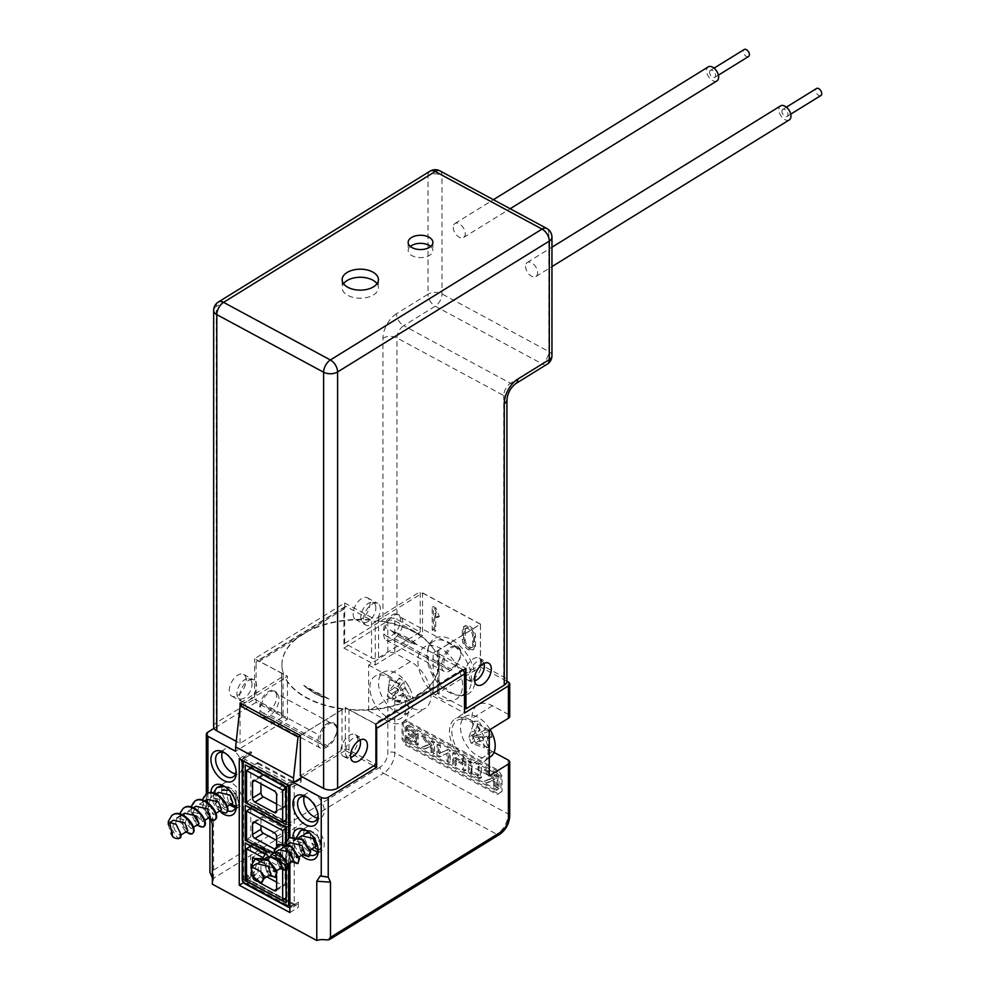 <?xml version="1.0" encoding="UTF-8"?>
<svg xmlns="http://www.w3.org/2000/svg" width="990" height="990" viewBox="0 0 990 990"><rect width="100%" height="100%" fill="white"/><g stroke="black" fill="none" stroke-linecap="round" stroke-linejoin="round"><path stroke-width="0.74" stroke-dasharray="4.95 3.71" d="M299.995 778.338L301.158 781.927L294.203 786.221A4.95 2.958 -121.7 0 0 293.052 782.632L299.995 778.338L301.158 778.969L289.897 785.924M244.072 761.223A4.95 2.76 -61.7 0 1 244.889 759.33L288.288 782.731L293.052 782.632M239.258 758.625L250.519 751.658L250.519 754.627L243.565 758.922A4.95 2.859 -0 0 0 242.241 760.865M250.519 754.627L251.67 752.289L244.728 756.583A4.95 2.958 -121.7 0 0 244.579 756.657A4.95 2.958 -121.7 0 0 243.565 758.922L243.565 877.449A4.95 2.859 -0 0 0 242.241 879.405M242.278 760.246A4.95 4.95 0 0 1 244.579 756.657L251.67 752.289L250.519 751.658M251.324 880.89L247.191 883.439A4.95 2.958 -121.7 0 1 243.565 877.449L247.698 874.9L251.324 880.89L294.723 904.291L297.322 904.464L298.337 902.199L294.203 904.749L294.203 786.221A4.95 2.859 180 0 1 289.897 787.1M288.597 863.317L288.597 838.171M244.889 759.33L244.728 756.583M250.371 808.62L254.937 805.786L291.11 825.289L286.976 827.85L286.976 826.774L291.11 824.212L291.11 825.289M247.438 807.036L250.804 807.271L254.937 804.709L254.937 805.786M246.498 839.508L250.804 836.896L248.502 839.396L284.675 858.899L286.976 856.399L285.64 859.444L286.209 862.377L266.52 851.759M286.209 827.343L286.976 826.774L250.804 807.271L250.804 836.896M254.937 804.709L291.11 824.212M286.976 856.399L286.976 827.85L285.64 828.667M286.209 862.377L286.209 841.24M254.937 842.428L250.804 844.977L250.804 846.066L254.937 843.505L254.937 842.428L291.11 861.931L286.209 865.062L286.976 864.48L286.976 865.557L291.11 863.008L254.937 843.505M246.498 879.912L250.804 877.313L248.502 879.813L284.675 899.316M285.64 897.967L286.976 896.816L285.64 899.848M291.11 861.931L291.11 863.008M250.371 846.326L250.804 877.313M247.438 844.755L250.804 844.977L286.976 864.48M286.976 896.816L286.976 865.557L282.657 868.23L262.127 857.154M286.209 870.618L286.209 865.062L264.714 853.467M247.438 766.631L250.804 766.854L257.747 762.56L257.747 763.637L250.804 767.931L250.804 799.19L246.498 801.789M285.64 819.844L286.976 818.693L285.64 821.725M284.675 821.18L248.502 801.677L250.804 799.19M286.976 818.693L286.976 787.434L293.919 783.14L293.919 782.063L286.209 786.939M257.747 762.56L293.919 782.063M360.063 740A11.051 6.15 118.3 0 0 359.098 738.391A11.051 6.15 118.3 0 0 350.67 740.273A11.051 6.15 118.3 0 0 345.436 752.091A11.051 6.15 118.3 0 0 348.789 757.523A11.051 6.15 118.3 0 0 350.658 757.449M357.798 740.26A12.375 6.893 118.3 0 0 356.771 736.065A12.375 6.893 118.3 0 0 356.227 735.36A12.375 6.893 118.3 0 0 355.224 734.592A12.375 6.893 118.3 0 0 346.055 738.218A12.375 6.893 118.3 0 0 340.907 750.705A12.375 6.893 118.3 0 0 341.946 754.912A12.375 6.893 118.3 0 0 343.481 756.372A12.375 6.893 118.3 0 0 344.668 756.781A12.375 6.893 118.3 0 0 353.343 751.93A12.375 6.893 118.3 0 0 357.798 740.26M252.004 684.263A11.051 6.15 118.3 0 0 248.651 678.831A11.051 6.15 118.3 0 0 240.904 683.174A11.051 6.15 118.3 0 0 236.919 693.582A11.051 6.15 118.3 0 0 238.33 697.962A11.051 6.15 118.3 0 0 246.77 696.094A11.051 6.15 118.3 0 0 252.004 684.263M336.946 729.024A12.375 6.893 118.3 0 0 335.907 724.816A12.375 6.893 118.3 0 0 334.373 723.343A12.375 6.893 118.3 0 0 325.203 726.969A12.375 6.893 118.3 0 0 320.055 739.456A12.375 6.893 118.3 0 0 321.082 743.663A12.375 6.893 118.3 0 0 322.629 745.124A12.375 6.893 118.3 0 0 331.798 741.498A12.375 6.893 118.3 0 0 336.946 729.024M276.656 696.515A12.375 6.893 118.3 0 0 275.628 692.307A12.375 6.893 118.3 0 0 274.094 690.847A12.375 6.893 118.3 0 0 264.924 694.473A12.375 6.893 118.3 0 0 259.776 706.959A12.375 6.893 118.3 0 0 260.803 711.154A12.375 6.893 118.3 0 0 262.338 712.627A12.375 6.893 118.3 0 0 271.507 709.001A12.375 6.893 118.3 0 0 276.656 696.515M274.094 690.847L275.294 691.49A12.375 6.893 118.3 0 1 277.398 694.126L335.264 725.336A12.375 6.893 118.3 0 0 333.16 722.7A12.375 6.893 118.3 0 0 319.312 735.199A12.783 7.128 118.3 0 0 320.376 748.056A12.783 7.128 118.3 0 0 326.453 747.24L328.136 746.2A12.783 7.128 118.3 0 0 335.882 735.768A12.783 7.128 118.3 0 0 335.264 725.336M275.294 691.49A12.375 6.893 118.3 0 0 261.447 703.989L319.312 735.199M240.669 700.301A12.375 6.893 118.3 0 0 241.213 701.007A12.375 6.893 118.3 0 0 242.216 701.762A12.375 6.893 118.3 0 0 251.373 698.136A12.375 6.893 118.3 0 0 256.521 685.662A12.375 6.893 118.3 0 0 255.494 681.454A12.375 6.893 118.3 0 0 253.96 679.982A12.375 6.893 118.3 0 0 252.772 679.573A12.375 6.893 118.3 0 0 244.097 684.437A12.375 6.893 118.3 0 0 239.642 696.094A12.375 6.893 118.3 0 0 240.669 700.301M483.924 663.436A11.051 6.15 118.3 0 0 482.959 661.827A11.051 6.15 118.3 0 0 474.532 663.708A11.051 6.15 118.3 0 0 469.297 675.527A11.051 6.15 118.3 0 0 472.651 680.959A11.051 6.15 118.3 0 0 474.519 680.885M481.66 663.696A12.375 6.893 118.3 0 0 480.633 659.488A12.375 6.893 118.3 0 0 480.088 658.796A12.375 6.893 118.3 0 0 479.086 658.028A12.375 6.893 118.3 0 0 469.916 661.654A12.375 6.893 118.3 0 0 464.768 674.14A12.375 6.893 118.3 0 0 465.807 678.348A12.375 6.893 118.3 0 0 467.342 679.808A12.375 6.893 118.3 0 0 468.53 680.217A12.375 6.893 118.3 0 0 477.205 675.366A12.375 6.893 118.3 0 0 481.66 663.696M375.866 607.699A11.051 6.15 118.3 0 0 372.512 602.267A11.051 6.15 118.3 0 0 364.765 606.61A11.051 6.15 118.3 0 0 360.781 617.018A11.051 6.15 118.3 0 0 362.192 621.398A11.051 6.15 118.3 0 0 370.631 619.53A11.051 6.15 118.3 0 0 375.866 607.699M460.808 652.447A12.375 6.893 118.3 0 0 459.768 648.252A12.375 6.893 118.3 0 0 458.234 646.779A12.375 6.893 118.3 0 0 449.064 650.405A12.375 6.893 118.3 0 0 443.916 662.892A12.375 6.893 118.3 0 0 444.943 667.099A12.375 6.893 118.3 0 0 446.49 668.559A12.375 6.893 118.3 0 0 455.66 664.934A12.375 6.893 118.3 0 0 460.808 652.447M400.517 619.95A12.375 6.893 118.3 0 0 399.49 615.743A12.375 6.893 118.3 0 0 397.955 614.27A12.375 6.893 118.3 0 0 388.785 617.909A12.375 6.893 118.3 0 0 383.637 630.383A12.375 6.893 118.3 0 0 384.664 634.59A12.375 6.893 118.3 0 0 386.211 636.063A12.375 6.893 118.3 0 0 395.369 632.424A12.375 6.893 118.3 0 0 400.517 619.95M459.125 648.772L401.259 617.562A12.375 6.893 118.3 0 0 399.156 614.926A12.375 6.893 118.3 0 0 385.308 627.425L443.174 658.622A12.783 7.128 118.3 0 0 444.238 671.492A12.783 7.128 118.3 0 0 450.314 670.676L451.997 669.636A12.783 7.128 118.3 0 0 459.744 659.204A12.783 7.128 118.3 0 0 459.125 648.772A12.375 6.893 118.3 0 0 457.021 646.136A12.375 6.893 118.3 0 0 443.174 658.622M364.53 623.737A12.375 6.893 118.3 0 0 365.075 624.43A12.375 6.893 118.3 0 0 366.077 625.197A12.375 6.893 118.3 0 0 375.235 621.572A12.375 6.893 118.3 0 0 380.383 609.085A12.375 6.893 118.3 0 0 379.356 604.89A12.375 6.893 118.3 0 0 377.821 603.417A12.375 6.893 118.3 0 0 376.633 603.009A12.375 6.893 118.3 0 0 367.958 607.86A12.375 6.893 118.3 0 0 363.503 619.53A12.375 6.893 118.3 0 0 364.53 623.737M453.21 227.254A8.254 4.925 -121.7 0 0 456.984 235.533A8.254 4.925 -121.7 0 0 463.58 237.513A8.254 4.925 -121.7 0 0 465.263 233.751A8.254 4.925 -121.7 0 0 461.501 225.472A8.254 4.925 -121.7 0 0 454.905 223.493A8.254 4.925 -121.7 0 0 453.21 227.254M525.554 266.26A8.254 4.925 -121.7 0 0 529.316 274.539A8.254 4.925 -121.7 0 0 535.912 276.519A8.254 4.925 -121.7 0 0 537.607 272.757A8.254 4.925 -121.7 0 0 533.833 264.478A8.254 4.925 -121.7 0 0 527.237 262.499A8.254 4.925 -121.7 0 0 525.554 266.26M377.029 283.697A18.142 10.482 180 0 1 378.428 287.731A18.142 10.482 180 0 1 373.552 294.884A18.142 10.482 180 0 1 353.628 297.483A18.142 10.482 180 0 1 342.144 287.731A18.142 10.482 180 0 1 343.542 283.697M430.737 246.46A12.375 7.14 180 0 1 432.902 250.495A12.375 7.14 180 0 1 424.413 257.276A12.375 7.14 180 0 1 408.152 250.495A12.375 7.14 180 0 1 410.33 246.46M344.681 643.401L382.969 619.74A9.9 5.717 180 0 1 396.965 619.468L420.23 632.016L378.564 657.768A4.95 2.859 -0 0 1 371.572 657.904L344.681 643.401L344.681 602.997L254.603 658.684L281.494 673.175A4.95 2.859 180 0 1 283.066 675.267A4.95 2.859 180 0 1 281.729 677.222L240.063 702.974M213.654 726.66A9.9 5.717 180 0 1 216.315 722.762L254.603 699.088L254.603 658.684M354.16 618.144A12.375 6.893 -61.7 0 1 356.462 603.851A12.375 6.893 -61.7 0 1 367.451 597.824A12.375 6.893 -61.7 0 1 368.985 599.297A12.375 6.893 -61.7 0 1 366.696 613.59A12.375 6.893 -61.7 0 1 355.707 619.604A12.375 6.893 -61.7 0 1 354.16 618.144M245.124 675.861A12.375 6.893 -61.7 0 1 242.835 690.154A12.375 6.893 -61.7 0 1 231.846 696.18A12.375 6.893 -61.7 0 1 230.299 694.708A12.375 6.893 -61.7 0 1 232.601 680.415A12.375 6.893 -61.7 0 1 243.59 674.4A12.375 6.893 -61.7 0 1 245.124 675.861M344.681 602.997L371.572 617.488L371.572 657.904M254.603 699.088L281.494 713.592A4.95 2.859 -0 0 1 283.066 715.671A4.95 2.859 -0 0 1 281.729 717.626L240.063 743.379L236.251 741.324M463.134 670.143A4.95 2.958 -121.7 0 0 462.441 669.277L374.616 723.566L349.062 709.793A78.359 45.243 -0 0 0 417.557 695.896A78.359 45.243 -0 0 0 438.644 665.02L438.644 664.612A78.359 45.243 180 0 0 436.887 655.095L433.137 653.078L433.137 696.18L480.435 666.938L506.917 681.219A9.9 5.717 -0 0 0 503.774 677.061L480.509 664.513L438.842 690.265A4.95 2.859 -0 0 0 437.518 692.22A4.95 2.859 -0 0 0 439.09 694.312L464.483 707.999M480.509 664.513L480.509 624.108L438.842 649.861A4.95 2.859 180 0 0 437.518 651.816A4.95 2.859 180 0 0 439.09 653.895L465.968 668.399M300.341 735.471L342.008 709.719A4.95 2.859 180 0 1 349 709.582L375.891 724.086M349 709.582L349 749.987L375.891 764.49M349 749.987A4.95 2.859 -0 0 0 342.008 750.135L300.341 775.888M420.23 632.016L420.23 591.599L378.564 617.352A4.95 2.859 180 0 1 371.572 617.488M240.063 743.379L240.063 706.526M480.509 624.108L420.23 591.599M781.914 111.276A4.121 2.463 58.3 0 1 782.768 109.383A4.121 2.463 58.3 0 1 786.06 110.385A4.121 2.463 58.3 0 1 787.941 114.518A4.121 2.463 58.3 0 1 787.1 116.399A4.121 2.463 58.3 0 1 783.808 115.409A4.121 2.463 58.3 0 1 781.914 111.276M820.883 95.523A4.121 2.463 58.3 0 1 817.579 94.533A4.121 2.463 58.3 0 1 815.698 90.387A4.121 2.463 58.3 0 1 816.54 88.506M789.265 119.914A8.254 4.925 58.3 0 1 782.669 117.921A8.254 4.925 58.3 0 1 778.907 109.642A8.254 4.925 58.3 0 1 780.59 105.881M709.582 72.27A4.121 2.463 58.3 0 1 710.424 70.377A4.121 2.463 58.3 0 1 713.728 71.379A4.121 2.463 58.3 0 1 715.609 75.512A4.121 2.463 58.3 0 1 714.768 77.393A4.121 2.463 58.3 0 1 711.463 76.403A4.121 2.463 58.3 0 1 709.582 72.27M748.539 56.517A4.121 2.463 58.3 0 1 745.247 55.527A4.121 2.463 58.3 0 1 743.354 51.381A4.121 2.463 58.3 0 1 744.208 49.5M716.933 80.908A8.254 4.925 58.3 0 1 710.337 78.915A8.254 4.925 58.3 0 1 706.563 70.636A8.254 4.925 58.3 0 1 708.258 66.874M479.42 728.058L480.224 730.249L468.963 737.216L471.178 743.193L473.047 737.785L470.832 731.808L478.665 730.311A6.596 3.935 58.3 0 1 479.42 728.058L474.371 721.265L478.653 721.104L473.257 737.043L468.963 737.216L474.371 721.265M492.018 737.055L475.472 743.032L486.721 736.065L492.018 737.055L489.803 731.078L473.257 737.043L475.472 743.032L471.178 743.193L482.439 736.226L473.047 737.785M473.257 737.043L484.506 730.088L478.653 721.104M483.702 727.898A6.596 3.935 58.3 0 1 486.078 730.026L484.506 730.088M486.078 730.026L489.803 731.078M491.089 756.298A23.735 14.157 58.3 0 1 471.698 751.435A23.735 14.157 58.3 0 1 460.511 726.846A23.735 14.157 58.3 0 1 466.179 716.005A23.735 14.157 58.3 0 1 488.553 727.155A23.735 14.157 58.3 0 1 490.124 729.556L488.553 727.155M480.88 736.288A6.596 3.935 58.3 0 0 483.256 738.416L484.184 747.759L471.178 743.193M488.293 736.003A6.596 3.935 58.3 0 1 487.538 738.255L488.466 747.586L484.184 747.759M487.538 738.255L486.721 736.065M461.662 719.087A24.75 14.763 -121.7 0 0 457.801 720.002A24.75 14.763 -121.7 0 0 451.886 731.301A24.75 14.763 -121.7 0 0 453.903 742.129A24.75 14.763 -121.7 0 0 478.269 763.934A24.75 14.763 -121.7 0 0 483.764 762.015A24.75 14.763 -121.7 0 0 488.045 751.719A24.75 14.763 -121.7 0 0 486.028 740.891A24.75 14.763 -121.7 0 0 461.662 719.087M468.963 737.216L470.832 731.808M480.224 730.249L478.665 730.311M483.256 738.416L482.439 736.226M488.466 747.586L475.472 743.032M256.299 880.642L252.165 873.465A13.192 7.871 -121.7 0 0 254.294 876.991L261.62 883.03M254.294 876.991L252.054 864.815L255.705 858.454M268.81 875.556L262.969 857.179M267.077 851.425L263.315 857.847L266.929 872.314L275.294 877.338M298.015 863.317L289.55 858.54L285.838 843.926L289.649 837.478M285.454 843.393L291.332 861.634M316.998 849.766L319.696 849.68L322.01 844.383L318.941 837.441L318.372 837.788L321.441 844.73L320.636 849.333L319.696 849.68L319.968 842.193L309.412 832.813M300.019 831.204L297.099 836.971L300.675 851.388L309.103 856.437M302.594 854.679L296.715 836.426M280.071 868.601L274.193 850.361M274.651 850.472L278.14 865.285L286.58 870.359M252.165 873.465L251.299 867.03M317.951 850.026L320.079 849.68M260.11 882.795L253.712 873.613L256.732 863.627M318.941 837.441L310.687 830.647L301.74 830.214M260.296 871.324L263.142 879.058L257.846 874.059L258.588 862.872M260.098 861.548L271.371 864.183L274.403 872.103L270.072 869.047L268.191 859.666M271.347 854.593L282.695 857.278L285.652 865.136L280.343 860.075L281.111 848.95M282.62 847.626L294.005 850.361L296.913 858.182L291.196 851.957L293.869 840.671L305.229 843.369L308.175 851.214L302.866 846.178L303.621 835.028M271.037 874.182L265.345 868.057L267.993 856.659M275.913 856.895L279.254 849.705M287.174 849.94L290.515 842.738M304.821 853.306L299.091 847.069L301.764 835.783M316.082 846.339L311.305 842.478L309.672 830.895L316.689 833.345L319.968 842.193M302.631 830.152C308.298 829.571 313.545 832.12 318.372 837.788M314.325 847.415L311.305 842.478M400.034 683.026L399.663 684.746L388.402 691.713L387.362 696.416L389.528 679.685L397.93 683.397A6.596 3.935 58.3 0 1 400.034 683.026L399.378 677.964L404.081 681.652L393.104 695.413L388.402 691.713L399.378 677.964M409.353 700.759L392.077 700.116L403.338 693.149L409.353 700.759L410.38 696.057L393.104 695.413L392.077 700.116L387.362 696.416L398.624 689.461L388.488 684.387M393.104 695.413L404.365 688.446L404.081 681.652M404.749 686.726A6.596 3.935 58.3 0 1 406.098 689.795L404.365 688.446M406.098 689.795L410.38 696.057M382.784 672.655A23.735 14.157 58.3 0 1 384.194 671.802A23.735 14.157 58.3 0 1 406.568 682.952A23.735 14.157 58.3 0 1 409.13 687.097A23.735 14.157 58.3 0 1 409.105 712.095A23.735 14.157 58.3 0 1 408.944 712.206A23.735 14.157 58.3 0 1 384.479 700.908A23.735 14.157 58.3 0 1 382.784 672.655M396.903 688.1A6.596 3.935 58.3 0 0 398.24 691.181L394.787 698.791L387.362 696.416M405.058 694.51A6.596 3.935 58.3 0 1 402.955 694.869L399.502 702.492L394.787 698.791M402.955 694.869L403.338 693.149M391.867 679.66A24.75 14.763 -121.7 0 0 375.816 675.799A24.75 14.763 -121.7 0 0 374.344 676.677A24.75 14.763 -121.7 0 0 370.322 683.447A24.75 14.763 -121.7 0 0 384.095 714.941A24.75 14.763 -121.7 0 0 401.618 717.923A24.75 14.763 -121.7 0 0 401.779 717.799A24.75 14.763 -121.7 0 0 405.64 711.166A24.75 14.763 -121.7 0 0 391.867 679.66M388.402 691.713L389.528 679.685M399.663 684.746L397.93 683.397M398.24 691.181L398.624 689.461M399.502 702.492L392.077 700.116M168.362 821.242A13.192 7.871 -121.7 0 0 168.634 824.744L178.151 838.654M172.495 836.587L173.498 820.19M168.275 824.472L170.973 833.704M217.614 787.112L217.478 787.211C206.922 793.856 220.733 818.408 226.401 812.691M237.414 805.897L237.662 805.724C239.828 803.447 239.172 799.536 235.719 794.005L235.15 794.351C238.627 799.945 239.271 803.855 237.093 806.07L235.88 806.293M168.634 824.744C168.473 820.376 169.736 817.146 172.446 815.055M194.968 801.133C184.474 807.63 198.049 832.244 203.878 826.601M196.849 825.153L190.971 806.912M215.139 819.646C209.36 825.313 195.723 800.737 206.217 794.166M202.232 799.957L208.11 818.198M219.359 811.231L213.494 793.002M228.95 790.094L235.632 795.948L236.214 800.823L231.425 804.14L228.467 801.801L230.633 804.276M235.818 806.615L236.845 806.244M179.71 813.879L185.588 832.12M192.617 833.568C186.788 839.149 173.225 814.807 183.707 808.087M235.719 794.005C232.143 789.265 227.873 786.629 222.911 786.06A14.021 8.366 -121.7 0 0 218.468 786.691A14.021 8.366 -121.7 0 0 216.847 799.252A14.021 8.366 -121.7 0 0 227.502 810.81M221.785 785.751L222.911 786.06M180.044 832.206L179.92 835.622L174.19 829.434L176.863 818.111L188.199 820.784L191.169 828.667L185.476 822.541L188.137 811.144L199.423 813.792L202.443 821.7L196.738 815.599L199.386 804.189L210.722 806.862L213.692 814.745L207.974 808.533L210.647 797.222L222.045 799.97L224.953 807.791L219.223 801.554L221.896 790.268L227.675 786.704L236.226 791.146L235.991 800.922M187.815 830.746L182.098 824.546L184.771 813.223M192.691 813.458L196.032 806.256M210.338 816.824L204.645 810.711L207.281 799.314M221.587 809.857L215.87 803.645L218.555 792.346M232.848 802.902L226.512 793.435L227.688 786.691M236.078 804.474A14.021 8.366 -121.7 0 0 236.053 803.323A14.021 8.366 -121.7 0 0 234.828 797.977A14.021 8.366 -121.7 0 0 227.131 787.953L225.039 786.741M227.131 787.953L235.15 794.351M228.467 801.801L226.512 793.435M242.55 704.311L285.194 677.952A78.359 45.243 -0 0 0 343.06 709.149L345.312 707.367L345.312 750.47L302.396 776.989M343.06 709.149L300.341 735.558M211.415 820.314L206.662 813.384A4.95 2.859 -0 0 1 206.427 812.914L207.677 812.208L207.677 732.291M292.953 836.241A17.325 10.333 -121.7 0 0 294.463 845.002A17.325 10.333 -121.7 0 0 301.455 855.372M210.932 792.705A17.325 10.333 -121.7 0 0 212.479 800.799A17.325 10.333 -121.7 0 0 221.475 812.815M289.897 862.525L289.897 837.33M343.06 708.753A78.359 45.243 180 0 1 285.194 677.544L285.194 677.952M285.194 677.544L287.434 676.158L287.434 719.26L235.645 751.286M277.398 694.126A12.783 7.128 -61.7 0 1 278.017 704.571A12.783 7.128 -61.7 0 1 270.27 714.99L268.575 716.042A12.783 7.128 -61.7 0 1 262.511 716.847A12.783 7.128 -61.7 0 1 261.447 703.989M345.312 750.47L373.762 765.815M349.062 709.793L345.312 707.367M374.616 723.566A4.95 2.958 58.3 0 1 375.891 725.41M433.137 653.078L435.377 651.692A78.359 45.243 180 0 0 377.512 620.482L375.272 621.869L375.272 664.971L343.926 648.066L343.926 609.011A4.95 2.958 58.3 0 1 344.941 606.746A4.95 2.958 58.3 0 1 345.956 606.474L371.51 620.247A78.359 45.243 -0 0 0 303.014 634.145A78.359 45.243 -0 0 0 281.927 665.02L281.927 664.612A78.359 45.243 180 0 0 283.685 674.14L287.434 676.158M438.644 664.612A78.359 45.243 180 0 1 424.698 690.389L409.216 699.955A78.359 45.243 180 0 1 349.062 709.385M281.927 664.612A78.359 45.243 180 0 1 295.886 638.847L311.367 629.281A78.359 45.243 180 0 1 371.51 619.839L375.272 621.869M343.926 609.011L256.088 663.3L256.088 702.356L287.434 719.26M256.088 702.356L214.088 728.331M206.341 794.079L206.427 812.914M213.593 822.059C213.085 817.171 211.142 813.904 207.751 812.245L209.929 817.158L213.593 822.059L212.38 824.967M343.926 648.066L387.832 620.916L387.832 653.251L368.688 665.082L368.688 710.882L387.832 699.051L387.832 752.92A11.546 6.435 -61.7 0 1 379.95 767.225A4.95 2.958 -121.7 0 0 383.575 773.215L212.776 878.786A11.546 6.67 180 0 1 213.593 881.249A11.546 6.67 180 0 1 212.38 884.206M209.929 817.158L209.929 819.596M300.007 831.192A14.021 8.366 -121.7 0 0 298.832 843.455A14.021 8.366 -121.7 0 0 310.328 855.273M318.062 848.678A14.021 8.366 -121.7 0 0 318.038 847.527A14.021 8.366 -121.7 0 0 316.812 842.181A14.021 8.366 -121.7 0 0 308.187 831.575A14.021 8.366 -121.7 0 0 307.16 831.043M318.062 815.005A14.021 8.366 -121.7 0 0 318.038 813.854A14.021 8.366 -121.7 0 0 308.187 797.903A14.021 8.366 -121.7 0 0 307.16 797.358M236.078 770.802A14.021 8.366 -121.7 0 0 236.053 769.638A14.021 8.366 -121.7 0 0 226.203 753.699A14.021 8.366 -121.7 0 0 225.176 753.155M298.337 902.199L298.337 907.323L247.698 880.011L243.453 882.647M289.897 912.533L298.337 907.323M301.158 781.927L301.158 778.969M247.698 874.9L247.698 880.011M256.088 663.3A4.95 2.958 58.3 0 1 257.103 661.035A4.95 2.958 58.3 0 1 258.13 660.763L283.685 674.14M409.216 699.955L417.557 695.549L424.698 690.389M438.644 665.02A78.359 45.243 -0 0 0 436.887 655.504L462.441 669.277M281.927 665.02A78.359 45.243 -0 0 0 283.685 674.537M377.512 620.482L422.557 593.035L422.557 635.741L375.272 664.971M401.259 617.562A12.783 7.128 -61.7 0 1 401.878 628.007A12.783 7.128 -61.7 0 1 394.131 638.426L392.436 639.466A12.783 7.128 -61.7 0 1 386.372 640.283A12.783 7.128 -61.7 0 1 385.308 627.425M422.557 593.035L480.435 624.245L435.377 652.088A78.359 45.243 -0 0 0 377.512 620.891M480.435 624.245L480.435 666.938M433.137 696.18L464.483 713.072M317.555 851.648A14.021 8.366 -121.7 0 0 321.391 850.917A14.021 8.366 -121.7 0 0 323 838.357A14.021 8.366 -121.7 0 0 306.64 827.071A14.021 8.366 -121.7 0 0 305.019 839.631A14.021 8.366 -121.7 0 0 311.8 848.975M304.276 796.492A14.021 8.366 58.3 0 1 305.019 794.982A14.021 8.366 58.3 0 1 305.724 794.116A14.021 8.366 58.3 0 1 306.64 793.386A14.021 8.366 58.3 0 1 322.295 803.051A14.021 8.366 58.3 0 1 323.049 804.808A14.021 8.366 58.3 0 1 324.262 810.847A14.021 8.366 58.3 0 1 323.049 815.587A14.021 8.366 58.3 0 1 323 815.661A14.021 8.366 58.3 0 1 321.391 817.245A14.021 8.366 58.3 0 1 317.555 817.975M222.292 752.289A14.021 8.366 58.3 0 1 222.985 750.853A14.021 8.366 58.3 0 1 223.035 750.779A14.021 8.366 58.3 0 1 223.74 749.913A14.021 8.366 58.3 0 1 224.656 749.183A14.021 8.366 58.3 0 1 240.322 758.847A14.021 8.366 58.3 0 1 241.028 771.445A14.021 8.366 58.3 0 1 239.407 773.041A14.021 8.366 58.3 0 1 235.571 773.759M235.571 807.444A14.021 8.366 -121.7 0 0 239.407 806.714A14.021 8.366 -121.7 0 0 241.028 794.141A14.021 8.366 -121.7 0 0 224.656 782.855A14.021 8.366 -121.7 0 0 223.035 795.428A14.021 8.366 -121.7 0 0 229.816 804.771M257.747 763.637L293.919 783.14M345.956 606.474L258.13 660.763M494.01 752.388L492.488 751.571A28.042 16.731 58.3 0 1 473.616 727.44A28.042 16.731 58.3 0 1 477.737 704.818A28.042 16.731 58.3 0 1 492.488 705.771L508.155 714.223A4.95 2.859 180 0 1 509.726 716.302M422.557 635.741L394.824 620.779A4.95 2.859 -0 0 0 387.832 620.916M368.688 665.082L387.981 675.489L410.504 661.567A28.042 16.731 58.3 0 1 429.363 685.686A28.042 16.731 58.3 0 1 425.255 708.32A28.042 16.731 58.3 0 1 410.504 707.355L394.824 698.903L394.824 752.784A16.496 9.195 -61.7 0 1 383.575 773.215L496.893 834.323L326.106 939.906M410.504 661.567L394.824 653.115A4.95 2.859 180 0 0 387.832 653.251M462.862 695.537A32.447 19.367 58.3 0 1 459.83 695.45A32.447 19.367 58.3 0 1 427.779 653.363A32.447 19.367 58.3 0 1 429.017 645.604A32.447 19.367 58.3 0 1 440.129 636.768A32.447 19.367 58.3 0 1 475.212 678.942A32.447 19.367 58.3 0 1 462.862 695.537M402.064 723.69L406.086 721.809L497.314 771L500.928 776.593L500.928 792.037L497.314 794.574L405.318 744.975L402.064 739.171L402.064 723.69L407.212 721.116L498.428 770.307L502.054 775.9L502.054 791.344L498.428 793.881L406.445 744.282L403.19 738.478L403.19 722.985M474.396 636.756L474.396 646.185A8.254 4.925 58.3 0 1 472.713 649.947A8.254 4.925 58.3 0 1 466.117 647.955A8.254 4.925 58.3 0 1 462.342 639.676L462.342 630.246A8.254 4.925 58.3 0 1 464.038 626.484A8.254 4.925 58.3 0 1 470.634 628.477A8.254 4.925 58.3 0 1 474.396 636.756L475.522 636.05A8.254 4.925 58.3 0 0 471.76 627.771A8.254 4.925 58.3 0 0 465.164 625.791A8.254 4.925 58.3 0 0 463.469 629.553L463.469 638.983A8.254 4.925 58.3 0 0 467.243 647.262A8.254 4.925 58.3 0 0 473.839 649.254A8.254 4.925 58.3 0 0 475.522 645.48L475.522 636.05M438.236 617.253L436.144 617.463L434.61 613.689L434.61 631.459L432.209 630.16L432.209 607.266L434.746 608.64L438.236 617.253L439.362 616.547L437.271 616.77L435.736 612.996L435.736 630.766L433.335 629.467L433.335 606.561L435.872 607.947L439.362 616.547M387.832 699.051A4.95 2.859 180 0 1 394.824 698.903M246.498 802.927L248.502 801.677M250.371 768.203L250.804 766.854L286.976 786.357L285.64 788.263M246.498 881.051L248.502 879.813M282.657 870.42L282.657 868.23M246.498 840.646L248.502 839.396M282.657 843.109L282.657 860.149L284.675 858.899M282.657 860.149L266.793 851.586M459.904 695.203A30.517 18.216 58.3 0 1 457.058 695.116A30.517 18.216 58.3 0 1 426.913 655.541A30.517 18.216 58.3 0 1 428.064 648.227A30.517 18.216 58.3 0 1 433.162 641.607A30.517 18.216 58.3 0 1 438.521 639.936A30.517 18.216 58.3 0 1 471.512 679.598A30.517 18.216 58.3 0 1 465.263 693.52A30.517 18.216 58.3 0 1 459.904 695.203M406.086 721.809L407.212 721.116M402.064 739.171L403.19 738.478M405.318 744.975L406.445 744.282M497.314 794.574L498.428 793.881M500.928 792.037L502.054 791.344M500.928 776.593L502.054 775.9M497.314 771L498.428 770.307M436.144 617.463L437.271 616.77M434.746 608.64L435.872 607.947M432.209 607.266L433.335 606.561M432.209 630.16L433.335 629.467M434.61 631.459L435.736 630.766M434.61 613.689L435.736 612.996M252.524 861.931L252.524 876.224A3.304 1.968 -121.7 0 0 252.871 877.796M260.172 861.498L276.631 870.371L274.403 872.103M276.631 870.755L276.631 876.002M256.992 881.323L259.739 882.808M274.601 849.036A3.304 1.968 -121.7 0 0 275.95 848.975A3.304 1.968 -121.7 0 0 276.631 847.465L276.631 845.769M417.929 661.085A30.517 18.216 -121.7 0 0 450.933 700.747A30.517 18.216 -121.7 0 0 456.279 699.076A30.517 18.216 -121.7 0 0 462.54 685.142A30.517 18.216 -121.7 0 0 446.267 652.373A30.517 18.216 -121.7 0 0 445.265 651.556A30.517 18.216 -121.7 0 0 435.204 646.124A30.517 18.216 -121.7 0 0 434.202 645.876A30.517 18.216 -121.7 0 0 429.536 645.48A30.517 18.216 -121.7 0 0 424.19 647.151A30.517 18.216 -121.7 0 0 417.929 661.085M497.277 773.054L408.363 725.101L406.209 726.115L406.209 738.812L407.793 741.634L497.091 789.785L499.034 788.424L499.034 775.764L497.277 773.054L496.151 773.747L407.236 725.806L408.363 725.101M465.275 630.531A5.779 3.44 58.3 0 1 466.463 627.895A5.779 3.44 58.3 0 1 471.079 629.281A5.779 3.44 58.3 0 1 473.715 635.085L473.715 644.502A5.779 3.44 58.3 0 1 472.539 647.151A5.779 3.44 58.3 0 1 467.924 645.752A5.779 3.44 58.3 0 1 465.275 639.961L465.275 630.531L464.149 631.224A5.779 3.44 58.3 0 1 465.337 628.588A5.779 3.44 58.3 0 1 469.953 629.986A5.779 3.44 58.3 0 1 472.589 635.778L472.589 645.208A5.779 3.44 58.3 0 1 471.413 647.844A5.779 3.44 58.3 0 1 466.797 646.445A5.779 3.44 58.3 0 1 464.149 640.654L464.149 631.224M276.631 804.016L282.67 807.271A3.304 1.968 -121.7 0 0 284.402 807.382A3.304 1.968 -121.7 0 0 285.083 805.885L276.631 811.095M285.083 805.885L285.083 789.711A3.304 1.968 -121.7 0 0 282.67 785.726L263.377 775.318A3.304 1.968 -121.7 0 0 261.645 775.207A3.304 1.968 -121.7 0 0 260.964 776.717L260.964 783.795M266.768 876.818L263.377 874.999A3.304 1.968 58.3 0 1 260.964 871.002L260.964 852.143L252.524 857.365M276.631 870.371L285.083 865.149L260.964 852.143M285.083 865.149L285.083 884.008A3.304 1.968 58.3 0 1 284.402 885.505A3.304 1.968 58.3 0 1 282.67 885.394L276.631 882.14M254.851 822.257L260.964 818.47A3.304 1.968 58.3 0 1 261.645 816.96A3.304 1.968 58.3 0 1 263.377 817.072L282.67 827.479A3.304 1.968 58.3 0 1 285.083 831.476L285.083 842.243A3.304 1.968 58.3 0 1 284.402 843.752A3.304 1.968 58.3 0 1 282.67 843.641L276.631 840.386M260.964 818.47L260.964 825.549M407.236 725.806L406.209 726.115M405.083 726.809L405.083 739.505L406.209 738.812M405.083 739.505L406.667 742.327L407.793 741.634M406.667 742.327L495.965 790.478L497.091 789.785M495.965 790.478L499.034 788.424M497.908 789.117L497.908 776.469L499.034 775.764M497.908 776.469L496.151 773.747M493.688 775.244L496.101 776.544L496.101 787.867L493.688 786.567L493.688 781.976L492.723 780.788L486.919 782.917L484.048 781.357L491.102 778.784L484.048 770.047L487.229 771.767L493.688 779.761L493.688 775.244L494.814 774.551L497.228 775.851L497.228 787.161L494.814 785.862L494.814 781.283L493.849 780.095L488.045 782.211L485.174 780.665L492.228 778.091L485.174 769.354L488.355 771.074L494.814 779.068L494.814 774.551M430.996 741.448L433.41 742.748L433.41 754.058L430.996 752.759L430.996 748.18L430.031 746.98L424.227 749.108L421.356 747.561L428.41 744.975L421.356 736.238L424.537 737.958L430.996 745.953L430.996 741.448L432.123 740.743L434.536 742.042L434.536 753.365L432.123 752.066L432.123 747.475L431.157 746.287L425.354 748.415L422.482 746.856L429.536 744.282L422.482 735.545L425.663 737.265L432.123 745.26L432.123 740.743M406.284 739.431L406.284 737.55L415.33 742.426L415.33 739.047L408.09 735.149L408.09 733.8L415.33 737.711L415.33 734.877L406.284 730.001L406.284 728.12L417.137 733.961L417.137 745.284L406.284 739.431L407.41 738.738L407.41 736.845L416.456 741.72L416.456 738.354L409.216 734.456L409.216 733.107L416.456 737.005L416.456 734.184L407.41 729.308L407.41 727.415L418.263 733.268L418.263 744.591L407.41 738.738M437.023 756.014L437.023 744.69L439.201 745.866L439.201 753.712L446.911 750.024L449.089 751.2L449.089 762.51L446.911 761.335L446.911 753.489L439.201 757.177L437.023 756.014L438.149 755.308L438.149 743.997L440.327 745.173L440.327 753.006L448.037 749.331L450.215 750.494L450.215 761.817L448.037 760.642L448.037 752.796L440.327 756.484L438.149 755.308M455.115 754.442L452.702 753.143L452.702 764.466L455.115 765.765L455.115 760.506L462.342 764.404L462.342 769.663L464.756 770.962L464.756 759.652L462.342 758.34L462.342 762.387L455.115 758.488L455.115 754.442L456.242 753.749L453.828 752.449L453.828 763.76L456.242 765.06L456.242 759.813L463.469 763.711L463.469 768.97L465.882 770.27L465.882 758.946L463.469 757.647L463.469 761.694L456.242 757.796L456.242 753.749M468.369 770.888L468.369 761.595L470.782 762.894L471.389 772.522L477.848 775.789L478.022 766.792L480.435 768.091L480.435 777.398A2.475 1.473 58.3 0 1 479.927 778.524A2.475 1.473 58.3 0 1 478.615 778.437L470.176 773.883A2.475 1.473 58.3 0 1 468.369 770.888L469.495 770.195A2.475 1.473 58.3 0 0 471.302 773.19L479.742 777.744A2.475 1.473 58.3 0 0 481.053 777.831A2.475 1.473 58.3 0 0 481.561 776.692L481.561 767.399L479.148 766.099L478.541 775.071L471.908 770.826L471.908 762.201L469.495 760.902L469.495 770.195M496.101 776.544L497.228 775.851M493.688 779.761L494.814 779.068M487.229 771.767L488.355 771.074M484.048 770.047L485.174 769.354M491.102 778.784L492.228 778.091M484.048 781.357L485.174 780.665M486.919 782.917L488.045 782.211M492.723 780.788L493.849 780.095M493.688 781.976L494.814 781.283M493.688 786.567L494.814 785.862M496.101 787.867L497.228 787.161M433.41 742.748L434.536 742.042M430.996 745.953L432.123 745.26M424.537 737.958L425.663 737.265M421.356 736.238L422.482 735.545M428.41 744.975L429.536 744.282M421.356 747.561L422.482 746.856M424.227 749.108L425.354 748.415M430.031 746.98L431.157 746.287M430.996 748.18L432.123 747.475M430.996 752.759L432.123 752.066M433.41 754.058L434.536 753.365M406.284 737.55L407.41 736.845M417.137 745.284L418.263 744.591M417.137 733.961L418.263 733.268M406.284 728.12L407.41 727.415M406.284 730.001L407.41 729.308M415.33 734.877L416.456 734.184M415.33 737.711L416.456 737.005M408.09 733.8L409.216 733.107M408.09 735.149L409.216 734.456M415.33 739.047L416.456 738.354M415.33 742.426L416.456 741.72M437.023 744.69L438.149 743.997M439.201 757.177L440.327 756.484M446.911 753.489L448.037 752.796M446.911 761.335L448.037 760.642M449.089 762.51L450.215 761.817M449.089 751.2L450.215 750.494M446.911 750.024L448.037 749.331M439.201 753.712L440.327 753.006M439.201 745.866L440.327 745.173M452.702 753.143L453.828 752.449M452.702 764.466L453.828 763.76M455.115 765.765L456.242 765.06M455.115 760.506L456.242 759.813M462.342 764.404L463.469 763.711M462.342 769.663L463.469 768.97M464.756 770.962L465.882 770.27M464.756 759.652L465.882 758.946M462.342 758.34L463.469 757.647M462.342 762.387L463.469 761.694M455.115 758.488L456.242 757.796M480.435 768.091L481.561 767.399M478.022 766.792L479.148 766.099M470.782 762.894L471.908 762.201M468.369 761.595L469.495 760.902M492.488 705.771L469.965 719.693L489.258 730.088M387.981 675.489A28.042 16.731 58.3 0 1 406.853 699.608A28.042 16.731 58.3 0 1 402.732 722.242A28.042 16.731 58.3 0 1 387.981 721.277L410.504 707.355M469.965 719.693A28.042 16.731 -121.7 0 0 455.214 718.728A28.042 16.731 -121.7 0 0 451.106 741.362A28.042 16.731 -121.7 0 0 469.965 765.493L489.258 775.888M368.688 710.882L387.981 721.277M311.305 691.243L321.441 696.712L329.026 698.99A66.627 38.462 180 0 1 303.72 685.34L311.305 691.243A64.709 37.36 -0 0 0 321.441 696.712M329.026 698.99L303.72 685.34M409.266 642.411L399.131 636.954L391.545 631.051A66.627 38.462 180 0 1 416.852 644.7L409.266 642.411A64.709 37.36 -0 0 0 399.131 636.954M391.545 631.051L416.852 644.7M288.288 782.731A4.95 2.76 118.3 0 0 287.484 784.625M289.897 905.627A4.95 2.859 -0 0 0 294.203 904.749A4.95 2.958 -121.7 0 1 293.188 907.013A4.95 2.958 -121.7 0 1 290.59 906.84A4.95 2.76 -61.7 0 1 288.238 907.162M294.723 904.291L290.59 906.84L247.191 883.439A4.95 2.76 118.3 0 1 244.839 883.761M546.765 228.467A9.9 5.519 -61.7 0 1 548.819 233.009L441.998 175.416L441.998 293.943A9.9 5.519 -61.7 0 1 435.241 306.207L403.71 325.685L510.531 383.291L542.062 363.8L435.241 306.207A9.9 5.903 58.3 0 1 428.014 294.216A9.9 5.717 180 0 1 441.998 293.943L548.819 351.537L548.819 233.009A9.9 5.717 180 0 1 551.962 237.179M439.944 170.874A9.9 5.519 -61.7 0 1 441.998 175.416A9.9 5.717 -0 0 0 428.014 175.688L428.014 294.216L396.483 313.706A9.9 5.903 -121.7 0 0 403.71 325.685A9.9 5.519 -61.7 0 0 396.965 337.949L396.965 619.468M430.044 171.171A9.9 5.903 -121.7 0 0 428.014 175.688L216.315 306.541A9.9 5.903 58.3 0 1 218.345 302.024M551.962 355.719A9.9 5.717 -0 0 0 548.819 351.537A9.9 5.519 -61.7 0 1 542.062 363.8A9.9 5.903 -121.7 0 0 547.272 364.134M213.654 310.452A9.9 5.717 180 0 1 216.315 306.541L216.315 722.762M396.483 313.706A19.8 11.039 -61.7 0 0 382.969 338.221L382.969 619.74M382.969 338.221A9.9 5.717 180 0 1 396.965 337.949L503.774 395.542A9.9 5.519 -61.7 0 1 510.531 383.291A9.9 5.903 58.3 0 0 515.74 383.625M281.494 673.175L281.494 713.592M503.774 677.061L503.774 395.542A9.9 5.717 -0 0 1 506.917 399.725M439.09 653.895L439.09 694.312M378.564 617.352L378.564 657.768M281.729 677.222L281.729 717.626M438.842 649.861L438.842 690.265M342.008 709.719L342.008 750.135M207.912 814.857L207.912 793.262M311.367 629.281L295.886 638.847M328.136 746.2L270.27 714.99M268.575 716.042L326.453 747.24M323.21 876.212L320.117 876.051M328.136 877.165C324.522 875.853 321.936 875.469 320.376 876.014L320.339 876.014M379.95 767.225L209.929 872.326M508.155 760.011L508.155 813.891L394.824 752.784A4.95 2.859 180 0 0 387.832 752.92M509.726 815.983A4.95 2.859 180 0 0 508.155 813.891A16.496 9.195 -61.7 0 1 496.893 834.323A4.95 2.958 58.3 0 0 499.505 834.496M508.155 681.887L508.155 714.223M394.824 620.779L394.824 653.115M392.436 639.466L450.314 670.676M394.131 638.426L451.997 669.636M462.342 630.246L463.469 629.553M462.342 639.676L463.469 638.983M474.396 646.185L475.522 645.48M282.67 807.271L276.631 811.008M260.964 776.717L254.851 780.491M263.377 775.318L254.925 780.541M282.67 785.726L274.218 790.948M285.083 789.711L276.631 794.933M255.247 880.023L263.377 874.999M252.524 876.224L260.964 871.002M276.631 889.218L285.083 884.008M276.631 889.131L282.67 885.394M254.925 822.294L263.377 817.072M274.218 832.701L282.67 827.479M276.631 836.699L285.083 831.476M276.631 847.465L285.083 842.243M274.824 848.492L282.67 843.641M472.589 635.778L473.715 635.085M464.149 640.654L465.275 639.961M472.589 645.208L473.715 644.502M470.176 773.883L471.302 773.19M478.615 778.437L479.742 777.744M480.435 777.398L481.561 776.692M478.022 775.418L479.148 774.725M477.415 775.764L478.541 775.071M471.389 772.522L472.515 771.816M470.782 771.519L471.908 770.826M492.488 751.571L469.965 765.493M297.322 904.464L293.188 907.013A4.95 4.95 0 0 1 289.897 907.706M285.64 859.444L285.64 842.713M285.64 870.854L285.64 865.347L264.404 853.9M359.098 738.391L356.227 735.36M348.789 757.523L344.668 756.781M333.16 722.7L334.373 723.343M262.338 712.627L322.629 745.124M238.33 697.962L241.213 701.007M248.651 678.831L252.772 679.573M482.959 661.827L480.088 658.796M472.651 680.959L468.53 680.217M397.955 614.27L399.156 614.926M457.021 646.136L458.234 646.779M386.211 636.063L446.49 668.559M362.192 621.398L365.075 624.43M372.512 602.267L376.633 603.009M378.428 279.65L378.428 287.731M342.144 279.65L342.144 287.731M432.902 242.414L432.902 250.495M408.152 242.414L408.152 250.495M367.451 597.824L377.821 603.417M355.707 619.604L366.077 625.197M231.846 696.18L242.216 701.762M243.59 674.4L253.96 679.982M479.086 658.028L488.738 663.226M467.342 679.808L476.994 685.006M355.224 734.592L364.877 739.79M343.481 756.372L353.133 761.57M283.066 675.267L283.066 715.671M437.518 651.816L437.518 692.22M782.768 109.383L786.394 107.143M787.1 116.399L790.725 114.159M527.237 262.499L551.962 247.215M535.912 276.519L551.962 266.607M710.424 70.377L714.05 68.137M714.768 77.393L718.394 75.153M454.905 223.493L493.391 199.695M463.58 237.513L510.147 208.729M466.179 716.005L457.801 720.002M489.258 757.721L483.764 762.015M263.142 879.058L264.639 878.13M285.652 865.136L287.88 863.763M296.913 858.182L299.141 856.808M308.175 851.214L310.402 849.841M308.212 831.81L309.684 830.895M406.568 682.952L409.13 687.097M384.194 671.802L375.816 675.799M409.105 712.095L401.779 717.799M179.92 835.622L181.17 834.855M191.169 828.667L193.397 827.293M188.137 811.144L193.557 807.791M202.443 821.7L204.658 820.326M199.386 804.189L204.819 800.836M213.692 814.745L215.919 813.359M210.647 797.222L216.067 793.869M224.953 807.791L227.18 806.404M320.376 748.056L262.511 716.847M213.593 822.009L213.593 881.249M308.187 831.575L306.021 830.325M318.038 847.527L318.198 850.026M308.187 797.903L306.021 796.641M318.038 813.854L318.198 816.354M226.203 753.699L224.037 752.437M236.053 769.638L236.214 772.138M236.053 803.323L236.214 805.81M226.079 787.298L224.037 786.11M306.64 827.071L301.492 830.251M321.391 850.917L315.191 854.754M315.191 821.069L321.391 817.245M300.44 797.222L306.64 793.386M218.468 753.019L224.656 749.183M233.207 776.865L239.407 773.041M239.407 806.714L233.207 810.538M224.656 782.855L218.468 786.691M344.941 606.746L257.103 661.035M386.372 640.283L444.238 671.492M457.058 695.116L459.83 695.45M428.064 648.227L429.017 645.604M464.038 626.484L465.164 625.791M472.713 649.947L473.839 649.254M465.263 693.52L456.279 699.076M433.162 641.607L424.19 647.151M284.402 807.382L275.95 812.604M261.645 775.207L253.192 780.429M275.95 890.728L284.402 885.505M253.192 822.183L261.645 816.96M275.95 848.975L284.402 843.752M465.337 628.588L466.463 627.895M471.413 647.844L472.539 647.151M479.927 778.524L481.053 777.831M477.848 775.789L478.974 775.096M402.732 722.242L425.255 708.32M477.737 704.818L455.214 718.728M326.972 698.259L307.692 688.285"/><path stroke-width="1.49" d="M288.597 838.171L288.597 786.889L287.409 784.897L243.998 761.496L242.797 762.189L242.797 880.729L243.998 882.709L287.409 906.11L288.597 905.417L288.597 863.317M266.52 851.759L245.198 840.263L246.498 839.508M245.198 840.263L245.198 805.229L285.64 827.64L285.64 842.713M286.209 841.24L286.209 827.343L286.976 826.774M245.198 805.229L286.209 827.343M285.64 870.854L286.209 902.781L245.198 880.679L246.498 879.912M282.657 870.42L282.657 900.554L285.64 897.967M245.198 880.679L245.198 842.948L264.404 853.9M286.209 902.781L286.209 870.618M245.198 842.948L264.714 853.467M245.198 802.556L245.198 764.824L285.64 787.223L286.209 824.658L245.198 802.556L246.498 801.789M282.657 822.43L246.498 802.927L246.498 770.604L282.657 790.107L282.657 822.43L285.64 819.844M286.209 824.658L286.209 786.939L286.976 786.357M245.198 764.824L286.209 786.939M350.658 757.449A11.051 6.15 118.3 0 0 360.509 742.772A11.051 6.15 118.3 0 0 360.063 740M474.519 680.885A11.051 6.15 118.3 0 0 484.37 666.208A11.051 6.15 118.3 0 0 483.924 663.436M373.552 286.803A18.142 10.482 180 0 1 353.628 289.402A18.142 10.482 180 0 1 342.144 279.65A18.142 10.482 180 0 1 347.02 272.51A18.142 10.482 180 0 1 366.943 269.911A18.142 10.482 180 0 1 378.428 279.65A18.142 10.482 180 0 1 373.552 286.803M424.413 249.195A12.375 7.14 180 0 1 408.152 242.414A12.375 7.14 180 0 1 416.642 235.632A12.375 7.14 180 0 1 432.902 242.414A12.375 7.14 180 0 1 424.413 249.195M343.542 283.697A18.142 10.482 180 0 1 347.02 280.591A18.142 10.482 180 0 1 377.029 283.697M410.33 246.46A12.375 7.14 180 0 1 416.642 243.713A12.375 7.14 180 0 1 430.737 246.46M430.044 171.171L218.345 302.024A9.9 5.903 58.3 0 1 223.554 302.358A9.9 5.519 -61.7 0 0 216.798 314.622L323.619 372.215A9.9 5.717 -0 0 0 337.602 371.943L337.602 788.151L375.891 764.49L375.891 724.086L465.968 668.399L465.968 708.803L504.257 685.142A9.9 5.717 -0 0 0 506.917 681.244L506.917 399.725A9.9 5.717 -0 0 1 504.257 403.623A19.8 11.039 -61.7 0 1 517.77 379.108L549.302 359.618L549.302 241.09L337.602 371.943A9.9 5.903 -121.7 0 0 330.375 359.964L223.554 302.358L435.241 171.505A9.9 5.519 -61.7 0 1 439.944 170.874A9.9 9.9 0 0 0 430.044 171.171A9.9 5.903 -121.7 0 1 435.241 171.505L542.062 229.098A9.9 5.519 -61.7 0 1 546.765 228.467L439.944 170.874M490.273 664.698A12.375 6.893 -61.7 0 1 487.983 678.991A12.375 6.893 -61.7 0 1 476.994 685.006A12.375 6.893 -61.7 0 1 475.447 683.546A12.375 6.893 -61.7 0 1 477.749 669.24A12.375 6.893 -61.7 0 1 488.738 663.226A12.375 6.893 -61.7 0 1 490.273 664.698M366.411 741.263A12.375 6.893 -61.7 0 1 364.122 755.556A12.375 6.893 -61.7 0 1 353.133 761.57A12.375 6.893 -61.7 0 1 351.586 760.11A12.375 6.893 -61.7 0 1 353.888 745.817A12.375 6.893 -61.7 0 1 364.877 739.79A12.375 6.893 -61.7 0 1 366.411 741.263M216.798 730.83A9.9 5.717 180 0 1 213.654 726.66L213.654 310.452A9.9 5.717 180 0 0 216.798 314.622L216.798 730.83L236.251 741.324M337.602 788.151A9.9 5.717 180 0 1 323.619 788.436L300.341 775.888L300.341 735.471L240.063 702.974L240.063 706.526M464.483 707.999L465.968 708.803M786.394 107.143L816.54 88.506A4.121 2.463 58.3 0 1 819.844 89.496A4.121 2.463 58.3 0 1 821.725 93.642A4.121 2.463 58.3 0 1 820.883 95.523L790.725 114.159M551.962 247.215L780.59 105.881A8.254 4.925 58.3 0 1 787.186 107.873A8.254 4.925 58.3 0 1 790.961 116.152A8.254 4.925 58.3 0 1 789.265 119.914L551.962 266.607M714.05 68.137L744.208 49.5A4.121 2.463 58.3 0 1 747.5 50.49A4.121 2.463 58.3 0 1 749.393 54.636A4.121 2.463 58.3 0 1 748.539 56.517L718.394 75.153M493.391 199.695L708.258 66.874A8.254 4.925 58.3 0 1 714.854 68.867A8.254 4.925 58.3 0 1 718.616 77.146A8.254 4.925 58.3 0 1 716.933 80.908L510.147 208.729M491.114 731.313L490.124 729.556A23.735 14.157 58.3 0 1 491.114 731.313A23.735 14.157 58.3 0 1 495.186 746.435A23.735 14.157 58.3 0 1 491.089 756.298L489.258 757.721M256.299 880.642L261.62 883.03L264.516 877.623L262.251 873.069L260.296 871.324L251.683 866.745L256.732 863.627L268.055 866.299L271.037 874.182L264.639 878.13M259.627 882.795L259.331 882.696A9.863 5.891 -121.7 0 0 263.229 877.833A9.863 5.891 -121.7 0 0 262.251 873.069M259.331 882.696L258.786 881.236L251.188 875.185L251.683 866.745M268.81 875.556L275.604 877.177L276.965 872.215L276.507 870.371L267.795 859.407L255.705 858.454M275.034 877.524L276.408 872.574L268.414 860.57L255.531 858.565L251.485 865.161L251.299 867.03M262.746 858.194L266.793 851.586L278.487 852.798L287.211 863.75L287.669 865.607L286.296 870.569L280.071 868.601M286.58 870.359L288.226 865.26L280.182 853.219L267.077 851.425M289.649 837.478L302.668 839.273L310.749 851.338L309.103 856.437M302.594 854.679L308.843 856.635L310.192 851.685L302.086 839.607L289.303 837.688L285.454 843.393M300.069 831.154L301.74 830.214M296.53 837.317L300.799 830.573M274.193 850.361L278.054 844.631L290.874 846.611L298.93 858.652L298.126 863.255M298.015 863.317L299.487 858.293L291.394 846.215L278.611 844.297L274.651 850.472M291.332 861.634L297.582 863.589M314.325 847.415L317.951 850.026M258.588 862.872L264.961 858.54M268.191 859.666L271.347 854.593L276.222 851.573M281.111 848.95L287.484 844.619M303.621 835.028L305.143 833.704L309.412 832.813M265.518 858.194L267.993 856.659L279.279 859.295L282.298 867.215L275.913 856.895M276.792 851.227L279.254 849.705L290.602 852.402L293.56 860.26L287.174 849.94M288.041 844.272L290.515 842.738L301.913 845.485L304.821 853.306L299.141 856.808M299.314 837.305L301.764 835.783L313.137 838.493L316.082 846.339L310.402 849.841M307.16 831.043A14.021 8.366 -121.7 0 0 302.631 830.152L301.418 830.264M178.151 838.654L180.638 837.849L181.145 834.731L176.084 824.311L169.711 822.529L172.495 836.587A9.863 5.891 -121.7 0 0 176.579 838.456A9.863 5.891 -121.7 0 0 179.475 837.775A9.863 5.891 -121.7 0 0 181.145 834.731M185.588 832.12L192.048 833.914C198.78 829.719 181.752 807.654 171.876 815.401L168.362 821.242L168.275 824.472M170.973 833.704L172.594 836.105M191.812 834.087L193.322 832.714C197.567 826.848 182.358 808.682 173.188 814.584L172.446 815.055L173.188 814.584M172.866 814.77L171.876 815.401M183.88 807.964L183.138 808.434L183.88 807.964C193.05 802.073 208.259 820.24 204.027 826.106L203.074 827.12L196.849 825.153M203.383 826.91L203.878 826.601C210.585 822.517 193.533 800.217 183.707 808.087L183.558 808.149M225.893 813L226.401 812.691C233.17 808.484 215.771 786.221 206.217 794.166L202.232 799.957M219.359 811.231L225.831 813.038C232.576 808.694 215.214 786.642 205.66 794.512M213.494 793.002L216.909 787.557L224.346 786.419L221.785 785.751L217.478 787.211M216.909 787.557L217.614 787.112M190.971 806.912L194.968 801.133C204.509 793.262 221.884 815.302 215.139 819.646L214.632 819.955M194.399 801.479C204.126 793.596 221.29 815.847 214.57 819.992L214.892 819.819M208.11 818.198L214.335 820.166M235.88 806.293L231.425 804.14M230.633 804.276L235.818 806.615M183.138 808.434L179.71 813.879M221.896 790.268L228.95 790.094M169.698 822.541L173.498 820.19L184.895 822.913L187.815 830.746L181.17 834.855M182.309 814.745L184.771 813.223L196.094 815.909L199.064 823.779L192.691 813.458M193.557 807.791L196.032 806.256L207.318 808.904L210.338 816.824L204.658 820.326M204.819 800.836L207.281 799.314L218.617 801.987L221.587 809.857L215.919 813.359M216.067 793.869L218.555 792.346L229.94 795.081L232.848 802.902L227.18 806.404M225.039 786.741L224.346 786.419M240.149 705.796L235.645 746.918L293.51 778.128L298.015 737.005L240.149 705.796L242.55 704.311M293.51 778.128L293.51 782.484L302.396 776.989M300.341 735.558L298.015 737.005M235.645 746.918L235.645 751.286L207.912 736.325A4.95 2.859 -0 0 1 206.341 734.246A4.95 2.859 -0 0 1 207.677 732.291L214.088 728.331M316.775 940.5L316.775 881.249L330.487 882.164L330.487 937.344L329.41 939.634L326.106 939.906A11.546 6.67 -0 0 0 316.775 940.5L212.38 884.206L212.38 824.967L211.415 820.314M316.775 881.249L320.117 876.051L328.136 877.165M320.339 876.014L321.243 875.977L321.243 797.445L293.51 782.484M301.455 855.372A17.325 10.333 -121.7 0 0 318.198 850.026A17.325 10.333 -121.7 0 0 316.676 843.418A17.325 10.333 -121.7 0 0 306.021 830.325A17.325 10.333 -121.7 0 0 292.953 836.241M294.463 797.767A17.325 10.333 -121.7 0 0 299.5 819.683A17.325 10.333 -121.7 0 0 316.676 823.309A17.325 10.333 -121.7 0 0 318.198 816.354A17.325 10.333 -121.7 0 0 306.021 796.641A17.325 10.333 -121.7 0 0 294.463 797.767M234.692 779.105A17.325 10.333 -121.7 0 0 236.214 772.138A17.325 10.333 -121.7 0 0 224.037 752.437A17.325 10.333 -121.7 0 0 212.479 753.563A17.325 10.333 -121.7 0 0 217.515 775.467A17.325 10.333 -121.7 0 0 234.692 779.105M221.475 812.815A17.325 10.333 -121.7 0 0 236.214 805.81A17.325 10.333 -121.7 0 0 234.692 799.215A17.325 10.333 -121.7 0 0 224.037 786.11A17.325 10.333 -121.7 0 0 210.932 792.705M289.897 837.33L289.897 785.924L239.258 758.625L239.258 885.233L289.897 912.533L289.897 862.525M321.243 797.445A4.95 2.859 -0 0 0 328.235 797.297L376.658 767.374L373.762 765.815M375.891 725.41A4.95 2.958 58.3 0 1 376.658 728.306L376.658 767.374M212.776 878.786L209.929 872.326L209.929 819.596M330.487 882.164L328.235 877.214L328.235 797.297M310.328 855.273A14.021 8.366 -121.7 0 0 315.191 854.754A14.021 8.366 -121.7 0 0 318.062 848.678M307.16 797.358A14.021 8.366 -121.7 0 0 300.44 797.222A14.021 8.366 -121.7 0 0 298.832 798.806A14.021 8.366 -121.7 0 0 301.752 815.104A14.021 8.366 -121.7 0 0 315.191 821.069A14.021 8.366 -121.7 0 0 316.812 819.485A14.021 8.366 -121.7 0 0 318.062 815.005M225.176 753.155A14.021 8.366 -121.7 0 0 218.468 753.019A14.021 8.366 -121.7 0 0 216.847 754.603A14.021 8.366 -121.7 0 0 219.768 770.888A14.021 8.366 -121.7 0 0 233.207 776.865A14.021 8.366 -121.7 0 0 234.828 775.281A14.021 8.366 -121.7 0 0 236.078 770.802M227.502 810.81A14.021 8.366 -121.7 0 0 233.207 810.538A14.021 8.366 -121.7 0 0 236.078 804.474M239.258 885.233L243.453 882.647M494.01 752.388L508.155 760.011A4.95 2.859 180 0 1 509.726 762.102A4.95 2.859 180 0 1 508.402 764.057L489.258 775.888L489.258 730.088L508.402 718.257A4.95 2.859 180 0 0 509.726 716.302L509.726 683.979A4.95 2.859 -0 0 0 508.155 681.887L506.917 681.219M509.726 683.979A4.95 2.859 -0 0 1 508.402 685.934L464.483 713.072L464.483 674.017A4.95 2.958 -121.7 0 0 463.134 670.143M311.8 848.975A14.021 8.366 -121.7 0 0 317.555 851.648M317.555 817.975A14.021 8.366 58.3 0 1 306.9 809.721A14.021 8.366 58.3 0 1 304.276 796.492M235.571 773.759A14.021 8.366 58.3 0 1 222.985 761.619A14.021 8.366 58.3 0 1 221.785 755.58A14.021 8.366 58.3 0 1 222.292 752.289M229.816 804.771A14.021 8.366 -121.7 0 0 235.571 807.444M246.498 770.604L250.371 768.203M282.657 790.107L285.64 788.263M250.371 846.326L246.498 848.727L246.498 881.051L282.657 900.554M246.498 848.727L262.127 857.154M250.371 808.62L246.498 811.008L246.498 840.646L267.349 851.239M246.498 811.008L282.657 830.511L285.64 828.667M282.657 843.109L282.657 830.511M274.218 812.493A3.304 1.968 -121.7 0 0 275.95 812.604A3.304 1.968 -121.7 0 0 276.631 811.095L276.631 794.933A3.304 1.968 -121.7 0 0 274.218 790.948L254.925 780.541A3.304 1.968 -121.7 0 0 253.192 780.429A3.304 1.968 -121.7 0 0 252.524 781.939L252.524 798.101A3.304 1.968 -121.7 0 0 254.925 802.098L274.218 812.493L276.631 811.008M252.871 877.796A3.304 1.968 -121.7 0 0 254.925 880.221L256.992 881.323M255.172 858.8L252.524 857.365L252.524 861.931M255.234 858.825L260.172 861.498M282.298 867.215L276.631 870.755M276.631 876.002L276.631 889.218A3.304 1.968 -121.7 0 1 275.95 890.728A3.304 1.968 -121.7 0 1 274.218 890.616L276.631 889.131M259.739 882.808L274.218 890.616M276.631 845.769L276.631 836.699A3.304 1.968 -121.7 0 0 274.218 832.701L254.925 822.294A3.304 1.968 -121.7 0 0 253.192 822.183A3.304 1.968 -121.7 0 0 252.524 823.692L252.524 834.471A3.304 1.968 -121.7 0 0 254.925 838.456L274.218 848.863A3.304 1.968 -121.7 0 0 274.601 849.036M276.631 804.016L263.377 796.876L254.925 802.098M260.964 783.795L260.964 792.879A3.304 1.968 -121.7 0 0 263.377 796.876M276.631 882.14L266.768 876.818M276.631 840.386L263.377 833.246L254.925 838.456M260.964 825.549L260.964 829.249A3.304 1.968 -121.7 0 0 263.377 833.246M289.897 787.1A4.95 2.859 180 0 1 288.597 786.889M288.597 905.417A4.95 2.859 -0 0 0 289.897 905.627M242.278 760.246A4.95 4.95 0 0 0 242.241 760.865A4.95 2.859 -0 0 0 242.797 762.189M243.998 882.709A4.95 2.76 118.3 0 0 244.839 883.761L288.238 907.162A4.95 2.76 -61.7 0 1 287.409 906.11M242.241 760.865L242.241 879.405A4.95 2.859 -0 0 0 242.797 880.729M517.77 379.108A9.9 5.903 58.3 0 1 515.74 383.625L547.272 364.134A9.9 5.903 -121.7 0 0 549.302 359.618A9.9 5.717 -0 0 0 551.962 355.719L551.962 237.179A9.9 5.717 180 0 1 549.302 241.09A9.9 5.903 58.3 0 0 542.062 229.098L330.375 359.964A9.9 5.519 -61.7 0 0 323.619 372.215L323.619 788.436M504.257 685.142L504.257 403.623M207.912 793.262L207.912 736.325M330.487 937.344L500.519 832.231A4.95 2.958 58.3 0 1 499.505 834.496L329.423 939.634M508.402 764.057L508.402 817.938A11.546 6.435 -61.7 0 1 500.519 832.231M508.402 685.934L508.402 718.257M464.483 674.017L376.658 728.306M509.726 762.102L509.726 815.983A4.95 2.859 180 0 1 508.402 817.938M260.964 792.879L252.524 798.101M254.851 780.491L252.524 781.939M252.524 823.692L254.851 822.257M260.964 829.249L252.524 834.471M288.238 907.162A4.95 4.95 0 0 0 289.897 907.706M242.241 879.405A4.95 4.95 0 0 0 244.839 883.761M551.962 237.179A9.9 9.9 0 0 0 546.765 228.467M218.345 302.024A9.9 9.9 0 0 0 213.654 310.452M547.272 364.134A9.9 9.9 0 0 0 551.962 355.719M515.74 383.625C510.654 387.635 507.721 392.993 506.917 399.725M287.88 863.763L293.56 860.26M293.869 840.671L298.745 837.651M305.143 833.704L308.212 831.81M176.579 838.456L178.423 838.679M176.863 818.111L181.727 815.104M193.397 827.293L199.064 823.779M206.341 794.079L206.341 734.246M301.492 830.251L300.589 830.808M509.726 815.983C509.219 823.804 505.803 829.979 499.505 834.496"/></g></svg>
